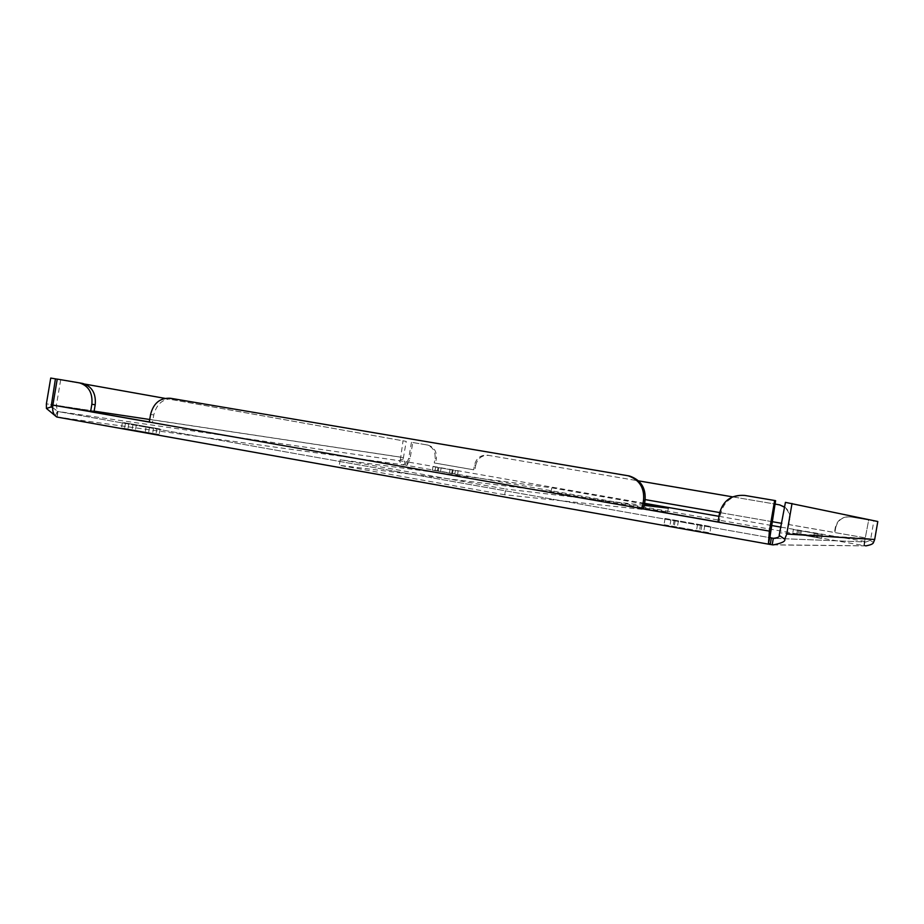 <?xml version="1.0" encoding="UTF-8"?>
<svg xmlns="http://www.w3.org/2000/svg" width="924" height="924" viewBox="0 0 924 924"><rect width="100%" height="100%" fill="white"/><g stroke="black" fill="none" stroke-linecap="round" stroke-linejoin="round"><path stroke-width="0.69" stroke-dasharray="4.62 3.46" d="M792.734 533.379L821.575 538.438L792.734 533.379M793.393 529.533L822.245 534.569L793.393 529.533L792.688 533.379M432.675 470.201L457.553 474.543L432.675 470.201M433.275 466.643L458.165 470.974L433.275 466.643M122.649 428.089L159.182 434.523L122.649 428.089M123.573 422.591L160.106 428.99L123.573 422.591M664.194 524.74L709.875 532.859L664.194 524.74M665.268 518.514L710.949 526.576L665.268 518.514M82.386 383.391L57.242 379.106M55.278 415.881L57.531 411.007L56.329 405.636L60.695 379.729M149.307 421.979L152.483 422.545L153.765 414.957C156.687 403.649 163.282 398.267 173.55 398.822L170.42 398.256M626.518 475.421L173.55 398.822M778.782 504.7L487.56 455.209C480.711 454.781 476.345 458.085 474.462 465.095L473.666 469.808L434.245 462.959L435.042 458.292C435.597 451.27 432.755 446.789 426.507 444.848L412.797 442.515L410.037 458.72L407.334 464.841L404.366 464.991L404.966 461.503C402.76 460.556 402.171 459.759 403.176 459.113L406.237 441.383L50.728 378.055M412.797 442.515L426.195 444.791M411.446 442.284L408.685 458.512L407.334 461.584L406.167 461.7L57.692 411.446L57.08 417.071L57.531 411.007M835.331 527.408L835.746 527.454C837.837 519.9 842.884 516.401 850.865 516.966L850.484 516.886C842.48 516.32 837.433 519.831 835.331 527.408L834.453 532.501L788.391 524.497L789.258 519.45C789.916 514.553 788.357 510.498 784.591 507.288M487.56 455.209L638.507 480.861M732.616 496.858L775.028 504.065M427.512 445.022L427.824 445.079C434.061 447.02 436.902 451.489 436.347 458.5L435.042 458.292M474.462 465.095L475.687 465.292L474.89 469.993L435.551 463.155L436.347 458.5M784.638 507.022C788.738 510.21 790.447 514.379 789.789 519.519L789.258 519.45M835.746 527.454L834.869 532.536L788.923 524.555L789.789 519.519M475.687 465.292C477.558 458.292 481.924 455.001 488.75 455.428M504.712 494.767L339.27 465.292L551.12 491.58L667.671 512.046L504.712 494.767L505.694 489.027L340.205 459.771L551.767 487.826L644.432 504.019M773.099 544.906L865.707 545.899L863.928 545.056L868.687 519.993L850.865 516.966M52.622 407.611L58.016 411.538L771.113 537.918L58.016 411.538L57.092 417.059M644.201 505.347L505.694 489.027M772.21 544.779L865.211 545.83L865.869 541.972L864.933 541.799L864.275 545.645L405.567 465.188L406.167 461.7L644.548 503.314M877.8 521.517L873.85 520.847L870.755 538.819L870.154 540.321L865.996 541.995L775.236 538.357M873.85 520.847L785.435 502.367M873.48 542.504L870.154 540.321M56.664 416.955L404.366 464.991C400.127 462.843 398.729 461.18 400.184 459.99L403.511 459.078M400.323 459.979L403.026 440.84M57.23 379.163L85.066 384.13M164.899 398.359L406.237 441.383M718.029 521.979L719.219 522.187L720.697 513.571C724.208 500.739 732.605 494.767 745.876 495.657L744.779 495.437M775.606 500.681L745.876 495.657M407.334 464.841L407.334 461.584M781.173 527.177L864.448 541.348M863.975 544.871L868.687 519.993M850.484 516.886L868.352 519.923M781.831 523.354L645.171 499.607M865.257 537.849L834.453 532.501L865.603 537.872M408.685 458.512L410.037 458.72M718.006 522.083L770.362 531.184M149.295 422.072L643.589 508.893M700.542 524.613L699.48 530.85M678.447 520.697L677.373 526.911M675.248 520.431L674.174 526.703M697.551 524.393L696.477 530.688M153.603 427.777L152.668 433.275M136.371 424.728L135.447 430.203M128.806 423.654L127.87 429.186M146.154 426.726L145.218 432.282M437.976 467.521L437.364 471.09M450 469.623L449.387 473.204M453.095 470.062L452.494 473.619M441.129 467.971L440.529 471.517M800.126 530.769L799.468 534.626M814.217 533.229L813.559 537.098M815.361 533.321L814.691 537.167M801.351 530.873L800.692 534.707M340.205 459.771L339.27 465.292M668.329 508.188L667.671 512.046M551.767 487.826L551.12 491.58M798.659 530.399L798.001 534.234M438.831 467.567L438.23 471.113M133.068 424.139L132.144 429.614M674.208 519.946L673.134 526.149M56.329 405.636L93.948 412.254M719.669 512.554L772.002 521.644M718.999 516.32L771.344 525.456M870.755 538.819L780.191 532.871M403.476 457.623L149.723 419.496M94.133 411.145L52.887 404.943M400.254 457.068L46.385 403.846M719.496 513.432L720.697 513.571M150.577 414.46L153.765 414.957M701.882 525.155L700.796 531.462M704.839 525.375L703.765 531.612M670.963 519.681L669.888 525.941M125.479 423.065L124.544 428.586M149.515 427.315L148.579 432.882M156.941 428.366L156.006 433.876M435.666 467.117L435.054 470.686M452.321 470.027L451.721 473.608M455.417 470.466L454.804 474.024M816.955 533.702L816.285 537.583M818.075 533.795L817.405 537.641M797.424 530.295L796.754 534.153M779.232 535.435L784.73 539.119M775.005 538.369L865.996 541.995M403.176 459.113L400.184 459.99M864.437 541.395L863.928 545.056M426.507 444.848L427.824 445.079M710.949 526.576L709.875 532.859M665.084 518.514L664.01 524.751M122.418 422.453L121.483 427.974M160.106 428.99L159.182 434.523M432.975 466.608L432.363 470.166M458.165 470.974L457.553 474.543M822.245 534.569L821.575 538.438"/><path stroke-width="1.39" d="M79.233 382.836L82.837 383.483C92.042 386.44 96.165 393.543 95.207 404.781L93.948 412.254L149.307 421.979M628.077 475.721L629.729 476.079C640.967 480.053 646.072 488.161 645.044 500.415L643.589 508.893L718.029 521.979M95.207 404.781L91.857 404.25L90.587 411.746L149.295 422.072L150.577 414.46C153.511 403.107 160.129 397.701 170.42 398.256L628.17 475.779C639.454 479.764 644.582 487.918 643.543 500.219L642.088 508.731L718.006 522.083L719.496 513.432C723.03 500.531 731.45 494.536 744.779 495.437L774.635 500.485L769.357 531.115L768.491 543.139L769.923 537.191L771.367 537.964L770.246 544.467L773.099 544.906C781.912 543.208 785.781 541.291 784.73 539.119L779.175 535.412L785.435 502.367L877.8 521.517L874.693 539.5L873.48 542.504C873.272 543.855 870.685 544.987 865.707 545.899M91.857 404.25C92.816 392.977 88.681 385.851 79.452 382.871L57.242 379.106L52.864 405.116L93.948 412.254M784.591 507.288L779.798 504.92L775.028 504.065M638.507 480.861L732.616 496.858M779.336 504.804L784.638 507.022M771.332 537.953L773.319 538.276L772.21 544.779M644.432 504.019L668.329 508.188L644.201 505.347M784.73 539.119L786.763 534.026L792.018 503.476M775.236 538.357L773.573 538.311C777.893 537.78 779.798 536.832 779.302 535.493M57.23 379.163L50.728 378.055L46.385 403.846L46.431 408.454L51.097 406.976L52.622 407.611M55.428 378.852L51.097 406.976M46.431 408.454L56.664 416.955M85.066 384.13L164.899 398.359M769.888 544.409L57.08 417.071L55.278 415.881C53.003 413.432 52.206 409.84 52.864 405.116M774.635 500.485L775.606 500.681L769.923 537.191M768.491 543.139L770.246 544.467M149.295 422.072L643.589 508.893M645.171 499.607L719.669 512.554M772.002 521.644L781.831 523.354M644.548 503.314L718.999 516.32M771.344 525.456L781.173 527.177M874.693 539.5L786.763 534.026M149.723 419.496L94.133 411.145M52.887 404.943L51.074 404.677M718.006 522.083L769.357 531.115M645.044 500.415L643.543 500.219M773.573 538.311L775.005 538.369M57.045 417.059L769.946 544.421M82.837 383.483L79.452 382.871M629.729 476.079L628.17 475.779"/></g></svg>

